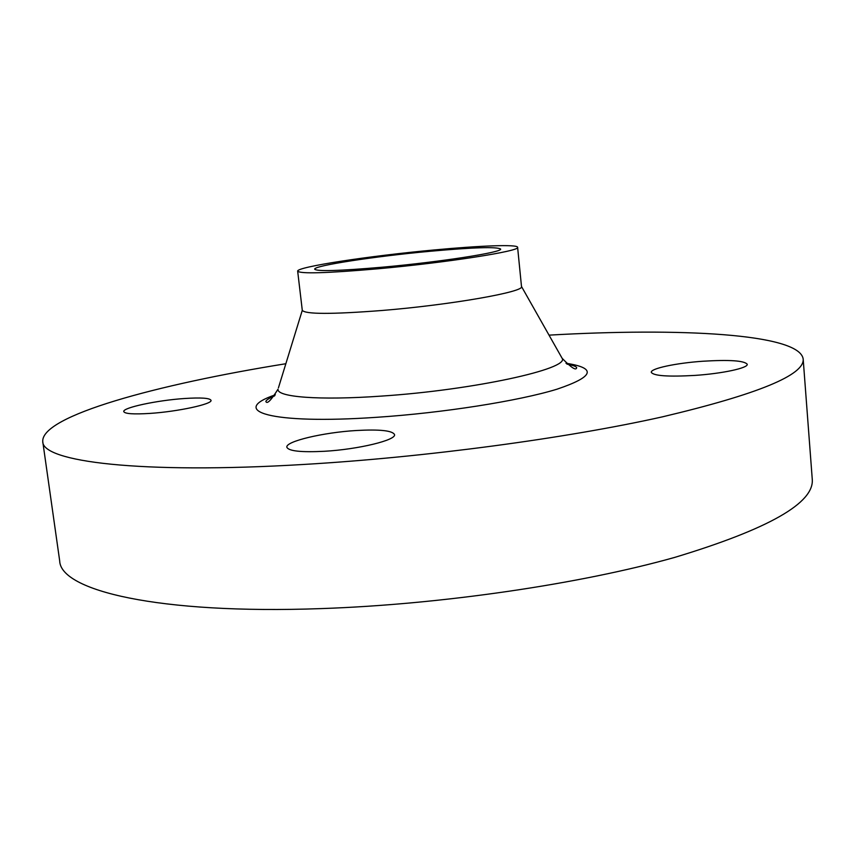 <?xml version="1.0" encoding="UTF-8"?>
<svg xmlns="http://www.w3.org/2000/svg" width="855" height="855" viewBox="0 0 855 855"><rect width="100%" height="100%" fill="white"/><g stroke="black" fill="none" stroke-linecap="round" stroke-linejoin="round"><path stroke-width="1.28" d="M149.924 413.414C177.904 411.618 212.831 403.998 211.003 400.311C209.764 398.035 200.861 397.436 184.295 398.526C157.245 400.311 122.404 407.696 123.772 411.597C124.787 413.831 133.498 414.429 149.924 413.414M694.933 375.409C722.496 373.582 748.339 367.981 747.227 364.262C744.299 360.628 729.507 359.624 702.842 361.238C676.081 363.076 650.431 368.494 651.286 372.342C653.626 375.89 668.172 376.916 694.933 375.409M324.334 451.29C358.363 449.399 396.581 440.069 394.508 434.554C392.413 430.567 379.62 429.221 356.14 430.525C323.404 432.438 285.324 441.383 286.853 447.208C288.498 451.087 300.992 452.445 324.334 451.29M285.848 363.728C157.235 384.365 41.04 415.84 42.75 441.554L59.69 560.901C60.406 590.431 157.705 614.531 321.448 608.589C441.554 604.474 580.855 583.901 674.884 557.353C768.72 528.978 814.516 502.911 812.25 479.153L803.166 358.94C799.318 333.461 679.073 327.679 549.028 335.139M42.75 441.554C42.045 461.518 138.841 474.386 304.209 464.425C425.491 457.275 566.844 438.252 662.497 416.834C757.99 394.198 804.876 374.896 803.166 358.94M278.441 387.807L302.285 310.312C305.075 314.319 331.719 314.373 382.196 310.472C451.429 304.84 525.28 291.715 521.497 286.5L517.606 247.287C517.628 244.209 480.093 245.631 433.966 249.981C369.649 255.869 296.268 266.974 297.668 271.174C300.319 273.974 326.952 273.183 377.557 268.823C446.994 262.624 521.251 250.91 517.606 247.287M382.463 267.188C440.817 261.961 503.51 252.107 500.57 249.008C496.659 246.635 473.168 247.384 430.108 251.274C375.409 256.265 313.336 265.691 314.683 269.207C317.045 271.559 339.638 270.885 382.463 267.188M275.321 394.818C228.082 410.956 269.87 424.636 376.339 417.326C443.05 412.933 518.675 400.963 556.99 389.196C594.054 376.692 597.057 368.035 565.978 363.247M274.605 395.854C269.186 398.184 266.268 400.044 265.841 401.423C266.963 404.511 271.024 400.418 278.025 389.153C276.475 397.041 318.797 400.568 381.544 396.089C473.649 390.04 569.89 368.783 562.13 358.298L561.425 357.059M566.908 364.091C573.117 365.341 576.366 366.528 576.655 367.661C576.227 370.92 571.386 367.8 562.13 358.298L521.497 286.489M302.285 310.312L297.668 271.174"/></g></svg>
